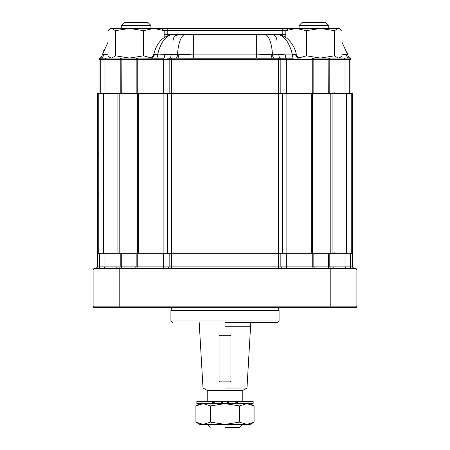 <?xml version="1.0" encoding="UTF-8"?>
<svg xmlns="http://www.w3.org/2000/svg" width="450" height="450" viewBox="0 0 450 450"><rect width="100%" height="100%" fill="white"/><g stroke="black" fill="none" stroke-linecap="round" stroke-linejoin="round"><path stroke-width="0.67" d="M342.011 42.317L347.782 54.872A4.444 4.444 0 0 0 350.156 58.23L349.481 58.067A1.479 1.479 0 0 1 350.961 59.546L350.961 93.628L171.444 93.628L171.444 268.493L171.444 266.124L163.643 266.124A2.374 0.81 90 0 1 162.827 268.493A2.374 0.81 90 0 0 163.643 266.124L137.261 266.124L137.261 253.676L137.261 266.124A2.374 0.81 90 0 1 136.451 268.493L136.451 268.493A2.374 0.81 90 0 0 137.261 266.124L121.714 266.124L121.449 268.493L121.714 266.124L120.206 266.124L120.206 253.676L120.206 266.124A2.374 1.468 90 0 1 118.738 268.493A2.374 1.468 90 0 0 120.206 266.124L99.675 266.124A2.374 0.675 90 0 1 99 268.493A2.374 0.675 90 0 0 99.675 266.124L97.56 266.124A2.374 2.374 0 0 1 97.133 267.48A2.374 2.374 0 0 0 97.56 266.124L104.974 266.124L104.974 253.676L104.974 266.124A2.374 2.368 90 0 1 102.6 268.493A2.374 2.368 90 0 0 104.974 266.124L136.164 266.124L136.164 253.676L136.164 266.124A2.374 1.693 90 0 1 134.471 268.493L134.471 268.493A2.374 1.693 90 0 0 136.164 266.124L169.161 266.124L169.161 253.676L169.161 266.124A2.374 2.284 90 0 1 166.877 268.493L166.877 268.493A2.374 2.284 90 0 0 169.161 266.124L286.358 266.124L286.358 253.676L286.358 266.124A2.374 0.81 90 0 0 287.173 268.493A2.374 0.81 90 0 1 286.358 266.124L328.286 266.124L328.286 253.676L328.551 268.493L328.286 266.124L350.325 266.124L350.325 253.676L350.325 266.124A2.374 0.675 90 0 0 351 268.493A2.374 0.675 90 0 1 350.325 266.124L352.44 266.124A2.374 2.374 0 0 0 352.868 267.48L354.544 268.493L355.404 268.493A1.479 1.479 0 0 1 356.889 269.977A1.479 1.479 0 0 0 355.404 268.493A1.479 1.479 0 0 1 356.889 269.977L355.404 268.493L94.596 268.493L330.216 268.493L330.216 269.977L119.784 269.977L119.784 307.614L119.784 306.135L330.216 306.135L330.216 307.614L94.596 307.614L99.039 307.614L94.596 307.614L93.111 306.135L93.111 269.977L119.784 269.977L119.784 306.135L330.216 306.135L330.216 307.614L355.404 307.614L350.961 307.614L355.404 307.614L356.889 306.135L330.216 306.135L330.216 268.493L355.404 268.493A1.479 1.479 0 0 1 356.889 269.977L356.889 306.135A1.479 1.479 0 0 1 355.404 307.614L356.889 306.135A1.479 1.479 0 0 1 355.404 307.614L94.596 307.614A1.479 1.479 0 0 1 93.111 306.135L93.111 269.977A1.479 1.479 0 0 1 94.596 268.493L93.111 269.977A1.479 1.479 0 0 1 94.596 268.493L95.456 268.493L97.133 267.48L95.456 268.493L94.596 268.493L93.111 269.977L356.889 269.977L356.889 306.135L330.216 306.135L330.216 269.977L356.889 269.977L355.404 268.493L354.544 268.493L352.868 267.48A2.374 2.374 0 0 1 352.44 266.124L352.44 253.676L97.56 253.676L97.56 266.124L97.56 93.628L97.56 253.676L352.44 253.676L352.44 93.628L330.21 93.628L330.21 253.676L330.21 93.628L137.469 93.628L137.469 253.676L137.469 93.628L97.56 93.628L98.741 93.628L98.741 253.676L98.741 93.628L103.489 93.628L103.489 253.676L103.489 93.628L117.951 93.628L117.951 253.676L117.951 93.628L138.757 93.628L138.757 253.676L138.757 93.628L163.131 93.628L163.131 253.676L163.131 93.628L167.732 93.628L167.732 253.676L167.732 93.628L171.444 93.628L99.039 93.628L99.039 59.546A1.479 1.479 0 0 1 100.091 58.129A1.479 1.479 0 0 0 99.039 59.546A1.479 1.479 0 0 1 100.519 58.067L99.968 58.174M354.532 268.493L353.644 268.222L354.532 268.493M225 322.436L277.605 322.436L225 322.436M279.09 310.579L170.91 310.579L170.91 320.951L279.09 320.951L277.605 322.436L279.09 320.951L170.91 320.951L172.395 322.436L170.91 320.951L170.91 310.579L279.09 310.579L279.09 320.951L279.09 310.579L278.297 307.614L279.09 310.579M254.087 422.139L246.819 424.389L239.546 422.139L239.546 405.894L246.819 403.644L254.087 405.894L254.087 422.139L246.819 424.389L225 424.389L239.546 422.139L239.546 405.894L246.819 403.644L254.087 405.894L254.087 422.139L250.194 424.389L246.819 424.389L239.546 422.139L225 424.389L199.806 424.389L195.913 422.139L203.181 424.389L199.806 424.389L195.913 422.139L195.913 405.894L203.181 403.644L210.454 405.894L210.454 422.139L203.181 424.389L195.913 422.139L195.913 405.894L203.181 403.644L210.454 405.894L225 403.644L239.546 405.894L225 403.644L210.454 405.894L210.454 422.139L225 424.389L203.181 424.389L210.454 422.139L225 424.389L250.194 424.389L254.087 422.139M230.929 335.779L230.186 335.301L219.814 335.301L219.071 335.779L219.071 381.127L219.814 381.881L230.186 381.881L230.929 381.127L230.929 336.06L230.186 335.301L219.814 335.301L219.071 336.06L219.071 381.127L219.814 381.881L230.186 381.881L230.929 381.127L230.929 335.779M225 326.734L250.813 326.734L225 326.734M225 388.029L246.982 388.029L250.813 322.436L246.982 388.029L225 388.029M219.375 335.751L219.071 335.779L219.375 335.751M242.781 390.454L207.219 390.454L203.018 388.029L199.187 322.436L203.018 388.029L207.219 390.454L207.219 401.271L207.219 390.454L242.781 390.454L246.982 388.029L242.781 390.454L242.781 401.271L242.781 390.454M225 424.536L242.781 424.536L225 424.536M225 427.5L239.816 427.5L242.781 424.389L239.816 427.5L225 427.5M237.386 401.271L196.847 401.271L212.614 401.271L212.614 403.644L196.847 403.644L196.847 401.271L196.847 403.644L213.441 403.644L212.614 403.644L212.614 401.271L213.441 401.271L213.441 403.644L214.791 403.644L213.441 403.644L213.441 401.271L214.791 401.271L214.791 403.644L221.383 403.644L214.791 403.644L214.791 401.271L221.383 401.271L221.383 403.644L222.593 403.644L221.383 403.644L221.383 401.271L222.593 401.271L222.593 403.644L227.396 403.644L222.593 403.644L222.593 401.271L227.396 401.271L227.396 403.644L228.611 403.644L227.396 403.644L227.396 401.271L228.611 401.271L228.611 403.644L235.209 403.644L228.611 403.644L228.611 401.271L235.209 401.271L235.209 403.644L236.559 403.644L235.209 403.644L235.209 401.271L236.559 401.271L236.559 403.644L237.386 403.644L236.559 403.644L236.559 401.271L237.386 401.271L237.386 403.644L253.153 403.644L237.386 403.644L237.386 401.271L253.153 401.271L237.386 401.271M147.943 22.5L124.234 22.5L121.269 25.464L150.907 25.464L147.943 22.5L150.907 25.464L150.907 28.429L150.907 25.464M342.011 54.27L347.782 54.872L347.434 52.931M107.989 54.27L103.776 54.444L107.989 54.27M103.359 50.164L102.954 51.407M109.913 28.997L110.897 28.429L129.566 28.429L143.618 30.679L143.618 55.817L129.566 58.067L111.752 58.067L110.008 57.555L107.989 55.817L107.989 30.679L110.008 28.941L111.752 28.429L115.515 30.679L115.515 55.817L111.752 58.067L99.844 58.23A4.444 4.444 0 0 0 102.218 54.872L107.989 42.317M172.929 34.358L185.563 34.358A23.709 8.117 90 0 0 177.547 54.321L157.539 54.872C160.695 42.142 165.819 35.308 172.929 34.358C163.136 35.854 156.746 42.519 153.759 54.343L157.539 54.872A4.444 1.519 -90 0 1 156.729 58.23L137.767 58.067L150.581 58.067A4.444 3.921 -90 0 0 154.434 54.416M174.909 36.051L179.061 34.358L164.183 34.358M102.218 54.872L103.776 54.444A4.444 3.308 90 0 1 100.519 58.067L137.767 58.067A1.479 0.506 -90 0 0 137.261 59.546L136.164 59.546A1.479 1.057 -90 0 1 137.216 58.067M296.241 54.343L292.461 54.872C289.311 42.148 284.181 35.308 277.071 34.358C281.936 34.723 286.155 36.99 289.727 41.147C291.308 42.604 295.543 48.752 296.241 54.343C296.798 56.649 298.26 57.887 300.628 58.067M285.817 34.358L270.939 34.358C274.539 34.706 276.514 36.681 276.868 40.281L276.863 40.095M280.839 93.628L280.839 59.546A1.479 1.429 -90 0 0 279.411 58.067L280.282 58.067A4.444 1.519 -90 0 1 278.781 54.321L285.272 54.872A4.444 1.519 -90 0 0 286.082 58.23L257.321 58.23M185.563 34.358L277.071 34.358M346.224 54.444A4.444 3.308 -90 0 0 349.481 58.067L350.072 58.191M306.382 55.817L306.382 30.679L320.434 28.429L334.485 30.679L334.485 55.817L320.434 58.067L334.845 58.067L320.434 58.067L306.382 55.817L299.233 57.842M259.318 58.219L272.514 58.067A4.444 1.395 -90 0 1 271.136 54.321L269.651 54.337M268.746 54.366L265.956 54.495M263.773 54.619L261.754 54.726M295.566 54.416A4.444 3.921 -90 0 0 299.419 58.067L297.641 58.112M285.975 30.504L282.791 30.504L282.791 34.358L256.326 34.358L256.326 54.872L193.674 54.872L178.864 54.321A4.444 1.395 -90 0 1 177.486 58.067L193.674 58.23L166.944 58.168M285.272 54.872L292.461 54.872A4.444 1.519 -90 0 0 293.271 58.23L283.039 58.168M313.836 93.628L313.836 59.546A1.479 1.057 -90 0 0 312.784 58.067L320.434 58.067M306.382 30.679L296.1 28.429L282.791 28.429L282.791 30.504L167.209 30.504L167.209 34.358L193.674 34.358L193.674 58.23L256.326 58.23L256.326 54.872L272.452 54.321A4.444 1.519 -90 0 0 273.954 58.067M151.554 58.084L152.769 58.129M154.091 58.179L163.918 58.23A4.444 1.519 -90 0 0 164.728 54.872M115.515 55.817L129.566 58.067L115.155 58.067M171.219 54.321A4.444 1.519 -90 0 1 169.718 58.067M99.883 58.208L100.519 58.067A1.479 1.479 0 0 0 99.039 59.546L104.974 59.546A1.479 1.479 -90 0 1 106.453 58.067M115.515 30.679L129.566 28.429L161.28 28.429L164.183 30.679L164.183 37.598M143.618 30.679L153.9 28.429L164.183 30.679M143.618 55.817L150.767 57.842M288.72 28.429L285.817 30.679L285.817 37.598M282.791 28.429L167.209 28.429L296.1 28.429L285.817 30.679M305.533 22.5L302.057 22.5L299.093 25.464L328.731 25.464L325.766 22.5L305.533 22.5M334.485 30.679L338.248 28.429L339.992 28.941L342.011 30.679L342.011 55.817L339.992 57.549L338.248 58.067L334.485 55.817M289.581 28.429L339.103 28.429L339.992 28.941M320.434 28.429L328.731 28.429L328.731 25.464M109.508 29.267L108.427 30.212M312.784 58.067L348.632 58.067A1.479 0.636 90 0 1 349.267 59.546L350.961 59.546A1.479 1.479 0 0 0 349.65 58.072A1.479 1.479 0 0 1 350.961 59.546M349.509 58.067L348.632 58.067M279.411 58.067L278.556 58.067L278.556 59.546L171.444 59.546L171.444 58.067M349.481 58.067L350.156 58.23L349.481 58.067A1.479 1.479 0 0 1 349.65 58.072A1.479 1.479 0 0 0 349.481 58.067M164.025 30.504L167.209 30.504L167.209 28.429L153.9 28.429M171.444 93.628L171.444 266.124L278.556 266.124L278.556 268.493L278.556 266.124L280.839 266.124A2.374 2.284 90 0 0 283.123 268.493A2.374 2.284 90 0 1 280.839 266.124L312.739 266.124A2.374 0.81 90 0 0 313.549 268.493A2.374 0.81 90 0 1 312.739 266.124L313.836 266.124A2.374 1.693 90 0 0 315.529 268.493A2.374 1.693 90 0 1 313.836 266.124L329.794 266.124A2.374 1.468 90 0 0 331.262 268.493A2.374 1.468 90 0 1 329.794 266.124L345.026 266.124A2.374 2.368 90 0 0 347.4 268.493A2.374 2.368 90 0 1 345.026 266.124L352.44 266.124A2.374 2.374 0 0 0 352.868 267.48A2.374 2.374 0 0 1 352.44 266.124L352.44 93.628L171.444 93.628L171.444 59.546L169.161 59.546A1.479 1.429 -90 0 1 170.589 58.067M94.596 307.614A1.479 1.479 0 0 1 93.111 306.135L94.596 307.614M119.784 306.135L93.111 306.135L119.784 306.135M99.675 266.124L99.675 253.676L99.675 266.124M345.026 266.124L345.026 253.676L345.026 266.124M329.794 266.124L329.794 253.676L329.794 266.124M313.836 266.124L313.836 253.676L313.836 266.124M312.739 266.124L312.739 253.676L312.739 266.124M280.839 266.124L280.839 253.676L280.839 266.124M278.556 93.628L278.556 268.493L278.556 59.546L286.358 59.546A1.479 0.506 -90 0 0 286.082 58.23M163.643 266.124L163.643 253.676L163.643 266.124M121.714 266.124L121.714 253.676L121.714 266.124M119.784 269.977L119.784 268.493L119.784 269.977M282.268 93.628L282.268 253.676L282.268 93.628M311.243 93.628L311.243 253.676L311.243 93.628M286.869 93.628L286.869 253.676L286.869 93.628M312.531 93.628L312.531 253.676L312.531 93.628M119.79 93.628L119.79 253.676L119.79 93.628M351.259 93.628L351.259 253.676L351.259 93.628M351.259 138.263L351.259 153.647L351.259 138.263M351.259 193.657L351.259 209.047L351.259 193.657M346.511 93.628L346.511 253.676L346.511 93.628M332.049 93.628L332.049 253.676L332.049 93.628M264.437 34.358A23.709 8.117 90 0 1 272.452 54.321L278.781 54.321M345.026 93.628L345.026 59.546L286.358 59.546L286.358 93.628M312.739 93.628L312.739 59.546A1.479 0.506 -90 0 0 312.233 58.067L312.233 58.067M178.864 54.321L177.547 54.321A4.444 1.519 -90 0 1 176.046 58.067M163.643 93.628L163.643 59.546A1.479 0.506 -90 0 1 163.918 58.23M137.261 93.628L137.261 59.546L169.161 59.546L169.161 93.628M100.733 93.628L100.733 59.546A1.479 0.636 -90 0 1 101.368 58.067M349.267 93.628L349.267 59.546L345.026 59.546A1.479 1.479 90 0 0 343.547 58.067M329.794 93.628L329.794 59.546A1.479 0.917 -90 0 0 328.877 58.067M328.286 93.628L328.123 58.067M136.164 93.628L136.164 59.546L104.974 59.546L104.974 93.628M121.714 93.628L121.877 58.067M120.206 93.628L120.206 59.546A1.479 0.917 -90 0 1 121.123 58.067M171.703 307.614L170.91 310.579L171.703 307.614M333.18 267.604L334.069 268.493L333.18 267.604M116.82 267.604L115.931 268.493L116.82 267.604M207.219 424.389L210.184 427.5L207.219 424.389M253.153 403.644L253.153 401.271L253.153 403.644M250.194 403.644L254.087 405.894L250.194 403.644M199.806 403.644L195.913 405.894L199.806 403.644M98.151 193.657L97.56 194.248L98.151 193.657M98.151 153.647L97.56 153.056L98.151 153.647M276.857 39.983L276.716 38.953M276.559 38.402L276.238 37.631M173.138 40.005L173.177 39.566M173.132 40.281C173.486 36.681 175.461 34.706 179.061 34.358M153.759 54.343C153.203 56.649 151.74 57.887 149.372 58.067M110.897 58.067L110.008 57.555M121.269 28.429L121.269 25.464M339.103 58.067L339.992 57.555M299.093 28.429L299.093 25.464L299.093 28.429M302.057 22.5L299.093 25.464M334.659 92.739L333.771 93.628M334.659 252.787L333.771 253.676"/></g></svg>
